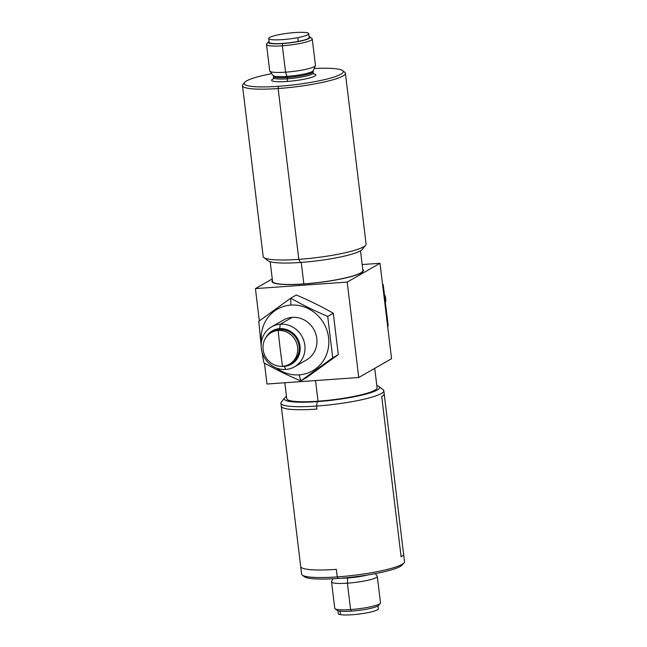 <?xml version="1.0" encoding="UTF-8"?>
<svg xmlns="http://www.w3.org/2000/svg" width="647" height="647" viewBox="0 0 647 647"><rect width="100%" height="100%" fill="white"/><g stroke="black" fill="none" stroke-linecap="round" stroke-linejoin="round"><path stroke-width="0.97" d="M261.145 346.064L258.792 321.316L290.754 298.186C302.246 304.745 314.563 310.819 327.714 316.423L333.278 313.237L338.284 354.605L306.33 377.735L300.766 380.921C287.616 375.317 275.29 369.243 263.798 362.684L261.946 351.677M327.714 316.423L332.72 357.791L338.284 354.605M261.42 341.915A35.512 33.24 60.2 0 1 290.802 305.093L290.754 298.186L296.318 294.992C309.468 300.596 321.785 306.678 333.278 313.237M332.72 357.791L300.766 380.921L299.246 374.856A35.512 33.24 60.2 0 1 276.374 367.997M290.802 305.093A35.512 33.24 60.2 0 1 328.579 337.597A35.512 33.24 60.2 0 1 299.246 374.856M294.531 366.809L306.484 359.958A23.033 21.561 -119.8 0 0 315.728 333.698A23.033 21.561 -119.8 0 0 292.29 317.345A23.033 21.561 -119.8 0 0 283.564 319.99L271.611 326.848A23.033 21.561 60.2 0 1 280.337 324.204A23.033 21.561 60.2 0 1 303.775 340.548A23.033 21.561 60.2 0 1 294.531 366.809A23.033 21.561 60.2 0 1 285.812 369.453A23.033 21.561 60.2 0 1 262.375 353.108A23.033 21.561 60.2 0 1 271.611 326.848M265.416 338.381A19.2 17.97 60.2 0 1 279.617 328.644A19.2 17.97 60.2 0 1 300.038 346.218A19.2 17.97 60.2 0 1 284.187 366.356A19.2 17.97 60.2 0 1 281.445 366.339M271.295 332.566A18.237 17.073 60.2 0 1 278.194 330.471A230.356 73.855 -94.1 0 0 280.143 348.507A230.356 73.855 85.9 0 0 282.529 366.299A18.237 17.073 60.2 0 1 263.976 353.351A18.237 17.073 60.2 0 1 271.295 332.566L272.832 331.685A18.237 17.073 60.2 0 1 279.73 329.59A18.237 17.073 -119.8 0 1 298.291 342.53A18.237 17.073 -119.8 0 1 290.972 363.323L289.435 364.204A18.237 17.073 -119.8 0 0 296.755 343.411A18.237 17.073 -119.8 0 0 278.194 330.471L279.73 329.59M282.529 366.299A18.237 17.073 -119.8 0 0 289.435 364.204M264.445 363.048L266.985 384.019L358.753 377.5L347.213 282.092L255.436 288.602L259.342 320.912M362.174 264.542L380.015 263.28L391.564 358.689L358.753 377.5M380.015 263.28L347.213 282.092M272.266 278.954L255.436 288.602M362.765 269.427A46.074 6.672 173.1 0 1 363.46 270.406A46.074 6.672 173.1 0 1 303.661 284.001A46.074 6.672 173.1 0 1 271.991 281.477A46.074 6.672 173.1 0 1 272.436 280.361M350.164 276.835A36.475 5.289 -6.9 0 0 350.981 276.495M286.435 284.551A36.475 5.289 173.1 0 1 285.562 284.413M382.636 284.931L383.202 284.607L388.208 325.975L387.658 326.379M382.555 284.243L383.202 284.607M387.642 326.298L388.208 325.975M385.054 295.622A23.033 21.561 60.2 0 1 385.855 301.227M301.243 262.407L303.839 283.904A45.492 6.591 173.1 0 1 272.565 281.405L270.179 261.728M303.839 283.904A45.492 6.591 -6.9 0 0 362.894 270.478L360.508 250.801M271.708 73.653A49.908 7.23 -6.9 0 0 244.582 82.452L242.916 84.531A51.833 7.513 -6.9 0 0 242.496 85.687L263.167 256.519A51.833 7.513 173.1 0 0 263.855 257.546A51.833 7.513 173.1 0 0 298.801 259.366L300.434 262.464A47.991 6.955 -6.9 0 0 362.328 249.378L365.652 245.229A51.833 7.513 -6.9 0 0 366.081 244.073L345.401 73.232A51.833 7.513 173.1 0 1 278.129 88.534L298.801 259.366A51.833 7.513 -6.9 0 0 365.652 245.229M300.434 262.464A47.991 6.955 173.1 0 1 268.076 260.781L263.855 257.546M242.496 85.687A51.833 7.513 -6.9 0 0 278.129 88.534L278.485 86.31A49.908 7.23 173.1 0 0 342.611 70.596L344.722 72.205A51.833 7.513 173.1 0 1 345.401 73.232M314.167 68.517A49.908 7.23 173.1 0 1 342.611 70.596M244.582 82.452A49.908 7.23 -6.9 0 0 278.485 86.31M309.056 36.539A21.116 3.057 173.1 0 1 309.84 36.911L311.951 38.529A23.033 3.34 173.1 0 1 312.258 38.982L315.453 65.379A23.033 3.34 173.1 0 1 315.404 65.671A23.033 3.34 173.1 0 1 285.553 72.181A23.033 3.34 173.1 0 1 269.831 71.186A23.033 3.34 173.1 0 1 269.71 70.911L266.515 44.514A23.033 3.34 -6.9 0 0 282.359 45.783L282.715 43.559A21.116 3.057 -6.9 0 1 268.368 41.926A21.116 3.057 -6.9 0 1 269.039 41.376M312.258 38.982A23.033 3.34 173.1 0 1 282.359 45.783L285.553 72.181L286.961 76.395A2.305 0.736 -94.1 0 1 287.195 77.47L287.357 78.805A2.305 0.736 -94.1 0 1 286.928 81.473A22.265 3.227 -6.9 0 1 273.479 78.667M268.368 41.926L266.71 44.004A23.033 3.34 -6.9 0 0 266.515 44.514M309.84 36.911A21.116 3.057 173.1 0 1 282.715 43.559M298.275 41.4A20.154 2.92 -6.9 0 0 309.169 37.445L308.716 33.668A20.154 2.92 -6.9 0 0 279.585 34.55A20.154 2.92 173.1 0 0 268.691 38.513L269.152 42.281A20.154 2.92 -6.9 0 0 298.275 41.4L297.822 37.631A20.154 2.92 -6.9 0 0 308.716 33.668M297.822 37.631A20.154 2.92 173.1 0 1 268.691 38.513M284.826 382.749L286.75 398.689A45.492 6.591 173.1 0 0 318.033 401.189A45.492 6.591 -6.9 0 0 377.088 387.755L374.734 368.337M303.75 575.838A49.908 7.23 -6.9 0 0 304.389 576.703L302.278 575.086A51.833 7.513 -6.9 0 1 301.599 574.059L281.283 406.243A51.833 7.513 -6.9 0 0 316.925 409.082L316.561 406.065L317.273 401.625A47.991 6.955 173.1 0 1 284.672 397.913A47.991 6.955 173.1 0 1 286.492 396.49M317.273 401.625A47.991 6.955 -6.9 0 0 378.924 386.51A47.991 6.955 -6.9 0 0 376.821 385.563M302.278 575.086A51.833 7.513 -6.9 0 0 337.233 576.906A51.833 7.513 173.1 0 0 404.084 562.761A51.833 7.513 173.1 0 0 404.504 561.604L403.591 554.058A51.833 7.513 -6.9 0 1 401.108 556.816L381.714 396.538A51.833 7.513 -6.9 0 0 384.197 393.788L383.833 390.772A51.833 7.513 -6.9 0 1 316.561 406.065A51.833 7.513 173.1 0 1 280.919 403.218A51.833 7.513 173.1 0 1 281.348 402.062L284.672 397.913M383.833 390.772A51.833 7.513 -6.9 0 0 383.145 389.745L378.924 386.51M304.389 576.703A49.908 7.23 -6.9 0 0 338.041 578.45A49.908 7.23 173.1 0 0 402.418 564.839L404.084 562.761M332.833 578.774L331.596 581.621A23.033 3.34 -6.9 0 0 331.547 581.912A23.033 3.34 -6.9 0 0 347.39 583.173A23.033 3.34 -6.9 0 0 377.29 576.38A23.033 3.34 -6.9 0 0 377.169 576.105L375.292 573.638M331.547 581.912L334.742 608.309A23.033 3.34 -6.9 0 0 335.049 608.762A23.033 3.34 -6.9 0 0 350.585 609.571L351.394 611.124A21.116 3.057 173.1 0 0 378.632 605.366L380.29 603.287A23.033 3.34 173.1 0 1 350.585 609.571L347.39 583.173L347.665 577.989A2.305 0.736 85.9 0 0 347.674 577.617M377.29 576.38L380.485 602.778A23.033 3.34 173.1 0 1 380.29 603.287M335.049 608.762L337.16 610.38A21.116 3.057 -6.9 0 0 351.394 611.124M377.961 605.916L378.309 608.778A20.154 2.92 -6.9 0 1 363.153 613.477A20.154 2.92 -6.9 0 1 340.484 614.65A20.154 2.92 173.1 0 1 338.284 613.623L337.944 610.752M279.617 328.644L280.337 324.204L292.29 317.345M285.812 369.453L284.187 366.356M313.633 73.807A22.265 3.227 173.1 0 1 310.39 77.737A22.265 3.227 173.1 0 1 286.928 81.473M274.425 78.384L273.26 78.999L273.632 77.713A19.968 2.895 -6.9 0 0 287.357 78.805A19.968 2.895 173.1 0 0 313.269 72.917L313.932 74.073M313.269 72.917L313.108 71.582A19.968 2.895 173.1 0 1 287.195 77.47A19.968 2.895 -6.9 0 1 273.471 76.378L273.632 77.713M273.471 76.378L273.123 75.521A20.275 2.936 -6.9 0 0 286.961 76.395A20.275 2.936 173.1 0 0 313.237 70.669L315.404 65.671M318.033 401.189L315.542 380.573M300.685 566.513A51.833 7.513 -6.9 0 0 336.319 569.36L337.233 576.906L338.041 578.45M367.415 575.021A20.275 2.936 173.1 0 1 347.665 577.989A20.275 2.936 -6.9 0 1 340.815 578.24M340.484 614.65L340.063 611.164M313.108 71.582L313.237 70.669M273.123 75.521L269.831 71.186M281.283 406.243L280.919 403.218M384.197 393.788L403.591 554.058"/></g></svg>
